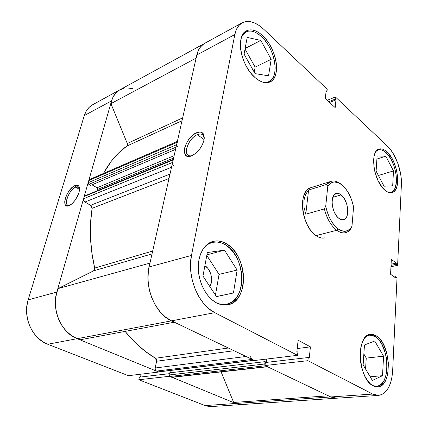 <?xml version="1.0" encoding="UTF-8"?>
<svg xmlns="http://www.w3.org/2000/svg" width="428" height="428" viewBox="0 0 428 428"><rect width="100%" height="100%" fill="white"/><g stroke="black" fill="none" stroke-linecap="round" stroke-linejoin="round"><path stroke-width="0.64" d="M79.48 188.566C78.88 186.843 77.602 186.373 75.654 187.159L74.975 185.559C77.762 184.5 79.266 185.559 79.485 188.753C79.811 194.135 73.723 203.979 69.042 205.638L71.888 203.798L74.766 200.673L77.233 196.746L78.891 192.637L79.49 188.999L78.945 186.389L77.356 185.185L74.975 185.559L72.177 187.432L69.368 190.508L66.966 194.333L65.318 198.346L64.681 201.952L65.152 204.616L66.677 205.916L68.919 205.686C60.278 209.313 66.618 188.732 74.975 185.559L75.654 187.159L78.645 187.234L79.48 188.566M79.48 189.358L75.654 187.159L79.48 189.358M92.378 104.892L88.938 107.535L86.205 111.136L84.3 115.56L28.152 299.873L26.804 306.4L26.648 313.205L27.692 319.984L29.901 326.457L33.175 332.347L37.37 337.403L42.297 341.421L47.749 344.251L77.163 338.687L158.783 372.034L128.416 375.688L47.749 344.251L128.416 375.688L158.783 372.034L77.163 338.687L71.615 335.686L66.581 331.443L62.279 326.115L58.898 319.919L56.592 313.119L55.463 306.004L55.554 298.883L56.854 292.062L111.547 100.896L113.409 96.348L116.116 92.673L119.535 90.008M336.836 398.19L334.792 398.152L330.716 396.954L336.766 398.195L330.716 396.954L372.665 394.07L378.555 395.402C386.88 393.755 391.583 385.51 392.663 370.664L397.024 277.713L395.638 276.691L394.268 276.953L395.638 276.691L395.579 277.911L390.571 274.241L391.336 259.357L396.285 263.113L396.232 264.311L397.607 265.355L401.394 184.661C402.149 171.633 395.681 153.722 387.388 146.098L335.408 96.979L335.183 99.136L328.811 101.714L335.183 99.136L335.975 99.879L335.172 107.621L325.291 98.451L326.168 90.65L326.981 91.415L327.222 89.249L263.643 29.174L327.222 89.249L326.981 91.415L326.168 90.65L325.291 98.451L335.172 107.621L335.975 99.879L335.183 99.136L335.408 96.979L387.388 146.098L390.373 149.409L393.177 153.492L397.821 163.33L400.694 174.228L401.33 179.594L401.394 184.661L397.607 265.355L396.232 264.311L396.285 263.113L391.336 259.357L390.571 274.241L395.579 277.911L395.638 276.691L397.024 277.713L392.663 370.664L392.027 376.784L390.732 382.354L388.811 387.153L386.329 390.999L383.354 393.717L380 395.188L376.394 395.317L372.665 394.07L307.93 360.692L308.262 357.524L265.392 362.511L264.991 365.533L330.716 396.954L372.665 394.07L307.93 360.692L264.991 365.533L330.716 396.954L235.742 403.47L241.997 404.524L235.742 403.47L239.937 404.503L242.071 404.519L239.675 404.476L235.742 403.47L169.301 376.153L235.742 403.47L205.103 405.573L209.046 406.53L211.443 406.563M127.919 88.002L132.541 88.703M141.112 374.158L140.496 377.036L141.112 374.158M139.384 377.164L138.827 379.748L205.103 405.573L138.827 379.748L169.269 376.314L138.827 379.748L139.384 377.164L169.322 373.681L139.384 377.164M119.69 89.923L92.576 104.78C88.633 106.995 85.878 110.585 84.3 115.56L111.547 100.896L56.854 292.062L28.152 299.873L84.3 115.56L111.547 100.896C113.078 95.77 115.801 92.106 119.728 89.901C115.073 92.555 112.141 97.135 110.927 103.646L112.553 98.087L115.309 93.572L119.038 90.303L123.526 88.441M336.82 398.19L334.536 398.12L330.716 396.954L235.742 403.47L233.667 402.448L235.742 403.47L205.103 405.573L211.384 406.568L241.847 404.53M47.749 344.251L77.163 338.687C61.391 332.807 51.285 309.888 56.854 292.062L28.152 299.873C22.491 316.95 32.228 338.735 47.749 344.251M69.646 205.36L67.533 205.039C63.809 202.754 69.978 189.256 75.654 187.159C68.534 189.813 62.638 207.377 69.646 205.36M376.26 151.154L378.245 149.944C380.658 149.217 383.263 150.132 386.061 152.7C396.745 161.854 400.437 190.353 390.973 192.268L388.629 192.381L390.577 192.359L392.465 191.557L394.054 189.979L395.279 187.689L396.505 181.397L396.002 173.624L393.862 165.497L390.384 158.167L386.061 152.7L383.772 150.934L381.509 149.923L379.358 149.709L377.4 150.314L376.26 151.154M366.02 336.563L369.471 335.124L375.019 336.472C389.491 344.042 391.278 386.008 376.629 386.307L372.767 385.601L374.837 386.233L377.512 386.184L380 385.147L382.22 383.178L384.093 380.364L385.542 376.827L386.527 372.702L387.019 368.155L386.489 358.45L385.489 353.64L382.209 344.957L380.037 341.394L377.614 338.527L375.019 336.472L372.349 335.306L369.701 335.092L366.02 336.563M203.503 248.406C205.879 245.421 208.671 243.462 211.887 242.532C216.359 241.333 220.864 242.104 225.406 244.848C245.966 256.046 247.491 301.007 226.631 304.217C223.293 304.88 219.864 304.399 216.349 302.773L219.842 304.024L224.202 304.501L228.359 303.757L232.163 301.847L235.48 298.872L238.187 294.951L240.199 290.254L241.456 284.957L241.927 279.254L241.601 273.353L240.488 267.457L238.637 261.765L236.112 256.484L232.987 251.792L229.381 247.866L225.406 244.848L221.201 242.863L216.921 242.002L212.721 242.318L208.768 243.826L205.221 246.491L203.509 248.401M242.275 35.364L245.768 31.993C250.428 29.832 255.66 31.367 261.46 36.599C275.247 48.728 280.019 77.393 268.763 81.78L264.087 82.508L267.639 82.203L270.25 80.897L272.363 78.688L273.92 75.681L274.862 71.99L275.167 67.752L274.824 63.125L273.856 58.272L272.294 53.366L270.191 48.583L267.628 44.084L264.681 40.039L261.46 36.599L258.073 33.892L254.649 32.025L251.316 31.094L248.197 31.142L245.426 32.186L242.28 35.358M197.362 134.66C187.004 138.624 181.777 159.114 192.209 155.599C190.214 156.166 188.673 155.899 187.576 154.792C183.425 151.052 190.064 137.463 197.362 134.66L204.097 139.582L197.362 134.66C199.849 133.627 201.759 133.804 203.086 135.189L204.242 138.501C203.765 134.419 201.47 133.14 197.362 134.66L196.596 132.728L197.362 134.66M191.717 155.813L191.439 155.92C179.188 160.88 184.671 137.351 196.596 132.728L192.734 135.184L190.861 136.944L187.566 141.197L185.265 145.894L184.596 148.195L184.361 152.282L185.613 155.182L186.752 156.033L189.866 156.359L191.717 155.813L195.655 153.39L199.394 149.527L202.337 144.825L204.012 140.031L204.284 137.843L203.658 134.306L201.593 132.306L200.122 131.984L196.596 132.728C202.353 130.829 204.825 133.274 204.006 140.058C201.92 147.419 197.822 152.668 191.717 155.813M376.126 335.739C390.946 343.524 392.797 386.564 377.796 386.88L373.157 385.815L375.971 386.8L378.71 386.746L381.262 385.676L383.531 383.654L385.441 380.765L386.923 377.138L387.929 372.906L388.41 363.308L386.848 353.357L383.488 344.454L381.268 340.795L378.785 337.853L376.126 335.739L373.393 334.546L370.68 334.322L368.091 335.092L365.726 336.852L363.677 339.543L362.04 343.069L360.884 347.311L360.258 352.105L360.194 357.252L360.702 362.548L361.767 367.77L363.34 372.702L365.362 377.143L367.738 380.899L370.375 383.83L373.157 385.815C357.797 379.026 355.855 334.536 370.434 334.348L376.126 335.739L374.168 335.996L376.126 335.739M387.04 151.94C397.976 161.345 401.774 190.572 392.08 192.53C389.855 193.124 387.42 192.306 384.777 190.059L387.18 191.749L389.512 192.611L391.69 192.621L393.621 191.798L395.242 190.176L396.494 187.828L397.334 184.859L397.703 177.508L396.317 169.204L393.391 161.137L391.465 157.552L387.04 151.94L384.697 150.126L382.375 149.083L380.171 148.858L378.17 149.479L376.447 150.924L375.078 153.16L374.12 156.097L373.617 159.628L374.067 167.904L374.998 172.313L378.101 180.76L382.397 187.598L384.777 190.059C373.585 181.29 369.482 151.036 379.026 149.099C381.498 148.356 384.167 149.302 387.04 151.94L385.703 152.373L387.04 151.94M262.541 35.588C276.67 48.054 281.565 77.452 270.031 81.941C265.745 83.765 260.823 82.363 255.275 77.746L258.865 80.384L262.423 82.058L265.809 82.722L268.896 82.369L271.566 81.026L273.727 78.763L275.316 75.681L276.279 71.893L276.584 67.544L276.237 62.798L275.241 57.823L273.636 52.794L271.486 47.888L268.859 43.276L265.841 39.125L262.541 35.588L259.074 32.801L255.564 30.886L252.146 29.923L248.952 29.965L246.111 31.03L243.741 33.095L241.938 36.091L240.793 39.906L240.359 44.4L240.659 49.386L241.686 54.661L243.398 60L245.726 65.184L248.561 69.999L251.792 74.242L255.275 77.746C240.852 66.174 235.202 35.578 246.448 30.837C251.225 28.623 256.591 30.206 262.541 35.588L261.144 36.31L262.541 35.588M226.647 243.848C247.71 255.372 249.289 301.499 227.905 304.784C224.186 305.512 220.377 304.864 216.477 302.842L220.976 304.586L225.444 305.068L229.708 304.303L233.602 302.339L236.994 299.279L239.76 295.256L241.82 290.435L243.104 285L243.58 279.152L243.238 273.101L242.098 267.051L240.199 261.214L237.61 255.794L234.416 250.985L230.719 246.951L226.647 243.848L222.341 241.804L217.954 240.916L213.652 241.237L209.597 242.778L205.959 245.501L202.888 249.331L200.513 254.13L198.956 259.716L198.287 265.863L198.544 272.32L199.721 278.821L201.775 285.08L204.616 290.831L208.12 295.834L212.133 299.894L216.477 302.842C206.868 297.818 199.068 283.769 198.33 269.763C197.549 255.741 203.824 243.96 212.759 241.462C217.354 240.226 221.982 241.023 226.647 243.848L224.641 244.399L226.647 243.848M324.932 237.872C322.113 238.562 319.127 237.813 315.971 235.625L319.079 237.347L322.129 238.096L325.007 237.856M204.889 265.692C210.934 269.201 213.663 280.656 209.854 286.573L211.384 282.341L211.625 279.933L211.052 274.937L209.174 270.303L207.826 268.34L204.889 265.692M397.607 265.355L390.957 266.697L397.607 265.355M309.257 358.043L310.412 346.857L298.134 340.249L296.861 351.586L297.888 352.121L297.53 355.331L214.786 312.665L208.998 308.818L203.642 303.473L198.961 296.834L195.163 289.184L192.418 280.848L190.856 272.192L190.54 263.589L191.466 255.425L234.838 34.54L236.39 29.505L238.808 25.584L241.975 22.909L245.758 21.566L249.989 21.571L254.494 22.903L259.106 25.477L263.643 29.174C255.73 21.919 248.566 19.795 242.157 22.807C238.471 24.888 236.031 28.799 234.838 34.54L191.466 255.425L149.088 266.96L148.018 274.712L148.19 282.844L149.607 291.019L152.213 298.872L155.894 306.063L160.479 312.28L165.764 317.271L171.516 320.845L254.489 360.51L297.53 355.331L214.786 312.665L171.516 320.845L254.489 360.51L297.53 355.331L297.888 352.121L296.861 351.586L298.134 340.249L310.412 346.857L309.257 358.043L308.262 357.524L309.257 358.043M311.916 187.443L309.23 188.374L306.865 190.251L304.929 193.028L303.505 196.596L302.66 200.823L302.43 205.547L302.831 210.576L303.853 215.696L305.453 220.693L307.561 225.369L310.091 229.52L312.938 232.982L315.971 235.625C301.307 226.396 297.615 190.353 310.733 187.721L331.053 181.36C334.22 180.445 337.548 181.386 341.036 184.195L338.388 182.398C333.872 180.049 330.047 180.691 326.917 184.318L331.053 181.36M204.274 43.57L201 46.256L198.469 50.119L196.8 55.014L149.088 266.96L196.8 55.014L234.838 34.54L196.8 55.014C198.116 49.45 200.673 45.603 204.461 43.463C199.967 46.037 197.244 50.889 196.292 58.01M266.922 359.017L266.478 362.382L266.922 359.017M335.408 96.979L327.276 100.291L335.408 96.979M191.466 255.425L149.088 266.96C144.054 287.124 155.273 313.74 171.516 320.845L214.786 312.665C198.496 304.966 186.806 276.632 191.466 255.425M215.45 295.095L219.056 274.375L206.794 255.42L219.056 274.375L215.45 295.095M254.237 72.193L255.125 67.105L245.025 49.081L255.125 67.105L254.237 72.193M365.549 368.99L366.261 358.081L363.859 354.031L366.261 358.081L365.549 368.99M396.285 263.113L391.09 264.183L396.285 263.113M396.232 264.311L391.026 265.376L396.232 264.311M326.981 91.415L326.04 91.806L326.981 91.415M335.975 99.879L329.603 102.447L335.975 99.879M297.198 348.553L310.412 346.857L297.198 348.553M264.991 365.533L265.392 362.511L308.262 357.524L307.93 360.692L264.991 365.533M268.533 75.799L271.197 59.321L255.125 67.105L271.197 59.321L260.796 40.414L245.137 48.46L260.796 40.414L247.186 37.407L244.083 54.137L255.045 73.632L268.533 75.799L271.197 59.321L260.796 40.414L247.186 37.407L244.083 54.137L255.045 73.632L268.533 75.799M233.437 292.987L237.139 270.079L219.056 274.375L237.139 270.079L224.486 250.155L206.901 254.858L224.486 250.155L207.329 252.541L202.968 276.087L216.445 296.609L233.437 292.987L216.407 296.556L233.437 292.987L237.139 270.079L224.486 250.155L207.329 252.541L202.968 276.087L216.445 296.609L233.437 292.987M382.525 375.688L383.568 356.208L366.261 358.081L383.568 356.208L374.746 341.014L364.469 344.973L363.131 364.934L372.376 380.455L382.525 375.688L370.183 376.768L382.525 375.688L383.568 356.208L374.746 341.014L364.469 344.973L363.131 364.934L372.376 380.455L382.525 375.688M392.69 185.811L393.487 170.916L378.406 175.491L393.487 170.916L385.853 156.172L376.908 159.05L385.853 156.172L377.111 155.974L376.1 171.114L384.05 186.207L392.69 185.811L393.487 170.916L385.853 156.172L377.111 155.974L376.1 171.114L384.05 186.207L392.69 185.811M350.682 228.889L351.773 226.61C348.397 232.003 343.802 232.746 337.981 228.83L336.75 230.307C342.459 234.186 347.103 233.715 350.682 228.889C349.291 230.895 347.595 232.163 345.589 232.693C342.823 233.372 339.875 232.575 336.75 230.307C331.037 225.781 326.906 218.655 324.365 208.918L305.769 214.198L304.014 207.163L303.928 200.443L305.512 194.579L308.599 190.021L326.917 184.318L327.778 186.335C330.78 181.836 334.691 180.814 339.506 183.27C346.359 187.625 351.046 195.505 353.565 206.901L351.982 226.235L350.773 228.103L347.745 230.617L344.075 231.323L340.041 230.13L337.981 228.83L333.984 224.925L330.421 219.548L328.902 216.434L326.532 209.672L325.735 206.162L327.778 186.335L329.095 184.575L332.299 182.381L334.124 181.98L338.024 182.585L342.026 184.976L343.968 186.785L347.568 191.434L349.162 194.194L351.805 200.32L353.565 206.901L351.982 226.235L350.682 228.889M341.111 194.879C348.365 200.144 350.265 218.435 343.588 219.692C342.127 220.062 340.581 219.639 338.939 218.414L342.026 219.794L344.775 219.141L346.776 216.6L347.402 214.733L347.793 210.175L347.022 205.092L345.198 200.234L343.973 198.111L342.593 196.302L339.581 193.889L336.606 193.381L334.118 194.874L332.519 198.185L332.064 202.808L332.299 205.397L333.658 210.613L334.723 213.032L337.419 217.012L338.939 218.414C331.577 213.395 329.571 194.751 336.167 193.483C337.729 193.049 339.377 193.515 341.111 194.879L332.775 197.329L341.111 194.879M315.971 235.625L336.75 230.307L315.971 235.625M341.319 184.431L341.036 184.195L341.319 184.431M324.365 208.918C326.906 218.655 331.037 225.781 336.75 230.307L337.981 228.83C332.005 223.983 327.923 216.429 325.735 206.162L324.365 208.918L305.769 214.198L308.599 190.021L326.917 184.318L327.778 186.335L325.735 206.162L324.365 208.918M305.769 214.198L304.014 207.163L303.928 200.443L305.512 194.579L308.599 190.021L305.769 214.198M80.282 339.752L174.357 322.209L80.282 339.752L77.163 338.687L80.282 339.752M150.158 263.065C142.85 283.341 154.037 313.307 171.516 320.845L174.715 322.14L171.516 320.845L77.163 338.687L71.257 335.44L65.955 330.785L61.514 324.927L58.165 318.138L56.079 310.744L55.351 303.115L56.02 295.614L58.031 288.606L93.673 270.801L94.62 269.699L94.7 268.051L152.668 251.043L94.7 268.051L91.854 252.782L90.479 237.545L90.581 222.624L92.132 208.292C89.094 227.38 89.95 247.304 94.7 268.051L93.673 270.801L152.026 253.906L93.673 270.801L58.031 288.606C50.226 306.625 60.193 332.454 77.163 338.687L171.516 320.845L165.39 316.977L159.815 311.509L155.07 304.677L151.4 296.807L148.992 288.285L147.965 279.538L148.366 270.988L149.131 266.751M156.616 360.371L156.562 361.253L234.009 350.719L156.562 361.253L155.177 367.989L246.041 356.476L155.177 367.989C154.989 369.471 155.428 370.504 156.488 371.092L158.328 371.846L254.034 360.29L252.188 359.413L254.387 360.355L158.328 371.846L155.835 370.632L155.123 368.952L156.562 361.253L155.455 358.257L228.349 348.018L155.455 358.257L145.028 351.137L135.013 342.368L125.078 331.395C134.403 342.828 144.525 351.779 155.455 358.257L156.429 359.504M172.575 163.426L173.179 159.944L84.193 196.506L83.556 198.72C83.305 200.106 83.77 201.208 84.958 202.032L171.532 167.257L84.958 202.032L90.693 205.263L92.132 208.292L168.996 178.513L92.132 208.292L91.362 205.809L84.958 202.032L83.711 200.588L83.556 198.72L84.707 195.906M126.902 146.044C117.625 152.577 109.814 161.714 103.48 173.452L111.312 161.196L118.727 152.844L126.902 146.044L127.501 144.985L127.298 143.498L110.927 103.646L196.104 58.112L110.927 103.646L127.298 143.498L182.649 117.877L127.298 143.498L126.902 146.044L182.007 120.728L126.902 146.044M250.76 355.877C250.637 357.546 251.113 358.723 252.188 359.413L156.488 371.092L252.188 359.413L251.525 358.878M174.159 166.203C172.933 165.213 172.425 163.945 172.623 162.399L83.556 198.72L172.623 162.399L173.361 159.537M176.587 145.188L177.508 141.513M196.762 55.18L197.683 51.981L200.24 47.187L203.798 43.859M330.716 396.954L328.677 395.782L330.716 396.954M267.901 366.71L265.435 365.742L169.713 376.496L169.049 375.447L169.483 372.868L265.05 361.649L266.05 362.131L266.457 359.071L266.05 362.131L265.05 361.649L169.483 372.868L169.071 374.971L264.739 364.009L265.05 361.649L264.739 364.009L169.071 374.971L169.713 376.496L171.494 377.223L169.713 376.496L265.435 365.742L267.211 366.593L171.494 377.223L267.875 366.716M265.012 365.346L264.739 364.009L265.012 365.346M97.349 190.706L97.75 188.946L97.381 188.069L92.009 184.816L97.033 187.769L174.137 155.674L97.033 187.769L97.712 189.39L173.608 158.028L97.712 189.39L97.349 190.706M177.369 146.569L176.614 144.685L88.136 182.719L88.757 180.557L177.149 142.294L176.614 144.685L88.136 182.719L88.826 184.361L176.063 147.125L88.826 184.361L90.608 185.41L175.555 149.388L90.608 185.41L88.468 184.056L88.098 183.168L88.757 180.557L89.687 179.439M128.534 88.034L133.798 89.078M233.667 402.448L221.116 371.895L233.667 402.448L328.33 395.809L233.667 402.448M172.195 377.319L267.543 366.753M170.59 372.74L171.045 370.407L170.59 372.74M149.95 263.118L58.031 288.606L149.95 263.118M90.693 205.263L169.991 174.094L90.693 205.263M177.353 141.395L89.671 179.45L88.757 180.557L177.149 142.294L178.027 141.106M173.286 159.462L84.685 195.917L84.193 196.506L173.179 159.944L173.65 159.312M68.036 205.312L67.533 205.039M376.977 150.362L378.213 149.955M367.588 335.37L369.466 335.124M208.388 243.516L211.855 242.542M243.762 33.063L245.752 32.004M378.416 395.413L336.766 398.195M242.152 22.807L204.461 43.463M266.697 82.727L268.763 81.78M222.929 304.95L226.444 304.255M374.644 386.463L376.629 386.307M389.657 192.637L390.973 192.268M351.65 226.947L351.773 226.61M339.506 183.27L338.388 182.398M241.997 404.524L336.622 398.206M204.424 43.485L119.728 89.901M254.211 360.376L158.686 371.895"/></g></svg>
